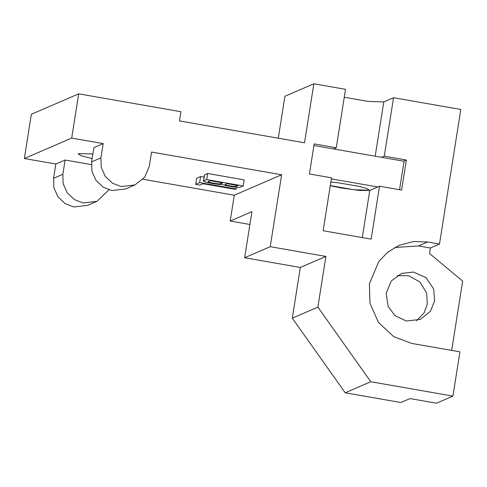 <?xml version="1.0" encoding="UTF-8"?>
<svg xmlns="http://www.w3.org/2000/svg" width="487" height="487" viewBox="0 0 487 487"><rect width="100%" height="100%" fill="white"/><g stroke="black" fill="none" stroke-linecap="round" stroke-linejoin="round"><path stroke-width="0.73" d="M397.088 275.703L408.593 275.709L419.946 282.003L426.582 292.967L427.312 304.034L424.055 312.952L416.519 320.732M434.666 300.856L433.68 288.98L425.924 277.584L413.414 272.056L401.738 273.359L391.371 280.871L386.179 293.186L388.096 306.408L395.036 315.673L406.231 320.988L420.33 319.454L430.398 311.315L434.666 300.856M143.008 179.259L234.284 195.214L230.199 221.025L251.943 211.644L244.644 257.733L300.321 267.466L292.291 318.169L345.198 392.784L400.874 402.518L409.993 398.585L436.462 403.212L452.934 396.101L459.941 351.851L411.564 343.396L393.648 336.608L378.417 322.339L369.962 303.2L369.396 283.921L378.789 261.482L387.883 252.071L399.151 245.32L413.658 241.522L427.629 241.99L439.493 244.066L430.374 247.999L418.51 245.929L394.689 247.518M330.283 185.577L353.708 189.717L368.58 190.216L368.927 189.9L366.583 188.445L358.773 186.296L337.814 182.741L330.837 182.065M403.674 161.191L406.371 160.028L401.611 190.076L379.519 186.217L371.143 239.129L323.131 230.741L331.513 177.822L309.422 173.962L314.182 143.909L336.267 147.774L345.526 89.328L313.853 83.788L304.509 142.788L179.46 120.928L180.921 111.712L78.693 93.839L71.686 138.089L24.35 158.518L55.841 164.022L65.118 160.022L91.355 164.606M344.272 97.242L368.251 101.418L383.786 101.929L393.539 97.717L460.812 109.478L439.493 244.066M336.267 147.774L333.577 148.937M92.165 158.573L81.469 155.84L78.218 153.983L78.596 153.649L92.889 153.965M222.711 182.893L210.165 180.701L208.156 181.566C206.391 182.12 219.631 184.433 220.702 183.757L222.711 182.893M238.052 185.577L236.183 186.381C235.239 186.971 223.594 184.938 225.146 184.457L227.021 183.648L238.052 185.577M204.601 174.815L203.639 180.902C201.131 181.621 217.616 184.823 222.644 184.591C224.872 185.864 239.178 188.012 240.255 187.239L243.208 185.961L206.701 179.581L203.487 181.042L204.449 174.961L207.663 173.494L206.701 179.581M207.663 173.494L244.176 179.88L243.208 185.961M235.324 189.364L236.177 188.999L199.664 182.619L195.664 184.342L199.974 185.097L203.128 183.733L235.324 189.364M195.664 184.342L196.632 178.26L200.626 176.531L204.102 177.14M199.664 182.619L200.626 176.531M236.177 188.999L236.451 187.252M103.177 143.592L93.9 147.598L91.635 161.885L91.909 171.174L95.988 180.397L103.323 187.27L111.955 190.545L125.676 188.938L134.948 184.938L121.233 186.539L112.6 183.27L105.259 176.397L101.186 167.175L100.912 157.885L103.177 143.592L71.686 138.089M234.284 195.214L281.62 174.784L151.548 152.054L149.29 166.341L144.761 177.152L134.948 184.938M108.985 189.833L96.889 201.362L83.174 202.963L74.541 199.694L67.2 192.822L63.127 183.599L62.853 174.309L65.118 160.022M55.841 164.022L53.576 178.315L53.85 187.598L57.929 196.827L65.264 203.7L73.896 206.969L87.617 205.362L96.889 201.362M78.693 93.839L31.357 114.268L24.35 158.518M313.853 83.788L284.907 96.28L278.272 138.205M381.583 157.325L384.28 156.163L406.371 160.028M393.539 97.717L384.28 156.163M379.519 186.217L369.767 190.429L362.298 237.583M330.259 185.736L341.557 188.043L359.759 190.478L369.767 190.429M331.349 178.863L377.76 186.978M399.559 189.717L404.07 161.258L313.932 145.503M452.934 396.101L370.784 381.741L317.877 307.127L325.906 256.424L270.23 246.69L281.62 174.784M430.374 247.999L429.51 253.465L462.65 281.133L451.68 350.409M345.198 392.784L370.784 381.741M292.291 318.169L317.877 307.127M300.321 267.466L325.906 256.424M244.644 257.733L270.23 246.69M249.91 224.477L230.199 221.025M427.629 241.99L418.51 245.929M383.786 101.929L375.185 156.211M220.891 182.576L220.702 183.757M236.353 185.279L236.183 186.381M100.912 157.885L91.635 161.885M62.853 174.309L53.576 178.315"/></g></svg>
